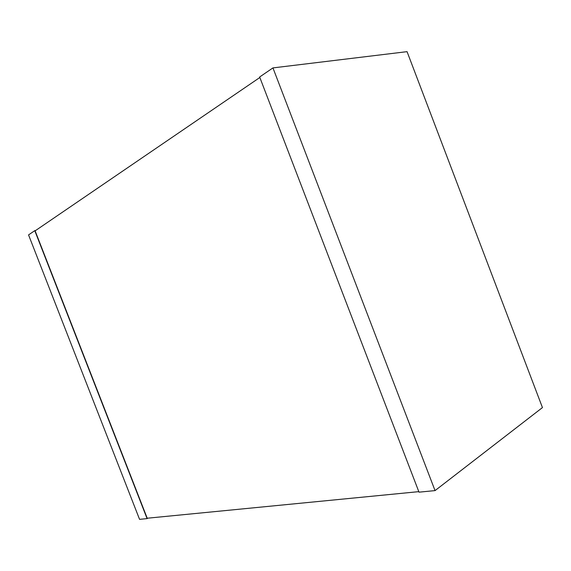 <?xml version="1.0" encoding="UTF-8"?>
<svg xmlns="http://www.w3.org/2000/svg" width="571" height="571" viewBox="0 0 571 571"><rect width="100%" height="100%" fill="white"/><g stroke="black" fill="none" stroke-linecap="round" stroke-linejoin="round"><path stroke-width="0.86" d="M418.807 491.645L147.211 518.225L35.117 230.862L259.841 77.499M147.889 518.161L147.097 518.611L34.767 230.655L35.78 230.413M34.767 230.655L28.55 234.909L139.56 519.346L147.097 518.611M419.007 492.166L259.648 76.992L272.945 67.906L407.052 51.654L542.45 407.587L435.045 490.603L419.007 492.166M435.045 490.603L272.945 67.906"/></g></svg>

